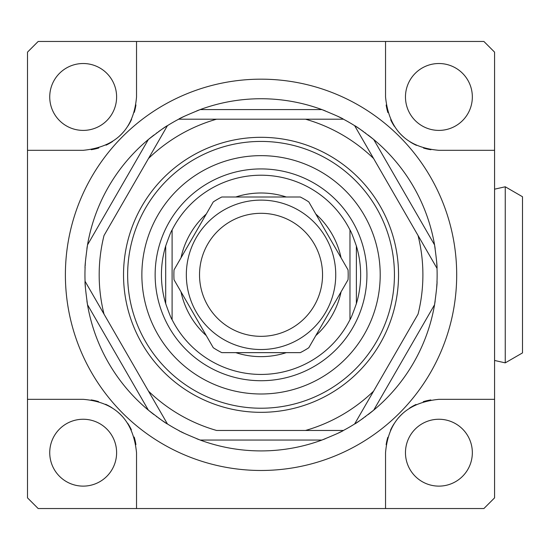 <?xml version="1.0" encoding="UTF-8"?>
<svg xmlns="http://www.w3.org/2000/svg" width="550" height="550" viewBox="0 0 550 550"><rect width="100%" height="100%" fill="white"/><g stroke="black" fill="none" stroke-linecap="round" stroke-linejoin="round"><path stroke-width="0.82" d="M385.543 452.691L385.543 508.537L483.904 508.537L494.574 497.867L494.574 399.328L438.907 399.328C406.051 402.641 388.266 420.427 385.543 452.691L385.543 508.537L38.17 508.537L27.5 497.867L27.5 52.133L38.17 41.463L385.543 41.463L385.543 96.958C388.857 129.807 406.643 147.593 438.907 150.315L494.574 150.315L494.574 52.133L483.904 41.463L385.543 41.463L385.543 96.958M136.531 452.691L136.531 508.537L136.531 452.691C133.217 419.836 115.431 402.05 83.174 399.328L27.5 399.328L83.174 399.328M135.919 444.641A53.357 53.357 0 0 0 134.186 437.051M131.381 429.818A53.357 53.357 0 0 0 127.676 423.246M123.159 417.361A53.357 53.357 0 0 0 117.934 412.204M112.076 407.832A53.357 53.357 0 0 0 105.614 404.277M98.553 401.596A53.357 53.357 0 0 0 91.128 399.926M83.174 419.251A33.44 33.44 0 0 0 49.734 452.691A33.44 33.44 0 0 0 83.174 486.124A33.44 33.44 0 0 0 116.614 452.691A33.44 33.44 0 0 0 83.174 419.251M83.174 150.315L27.5 150.315L83.174 150.315C116.022 147.001 133.808 129.216 136.531 96.958L136.531 41.463L136.531 96.958M91.218 149.703A53.357 53.357 0 0 0 98.808 147.971M106.04 145.166A53.357 53.357 0 0 0 112.613 141.46M118.498 136.943A53.357 53.357 0 0 0 123.654 131.718M128.026 125.861A53.357 53.357 0 0 0 131.581 119.398M134.269 112.338A53.357 53.357 0 0 0 135.933 104.912M83.174 63.518A33.44 33.44 0 0 0 49.734 96.958A33.44 33.44 0 0 0 83.174 130.398A33.44 33.44 0 0 0 116.614 96.958A33.44 33.44 0 0 0 83.174 63.518M430.856 399.939A53.357 53.357 0 0 0 423.266 401.672M416.034 404.477A53.357 53.357 0 0 0 409.461 408.189M403.576 412.699A53.357 53.357 0 0 0 398.42 417.924M394.047 423.782A53.357 53.357 0 0 0 390.493 430.244M387.812 437.305A53.357 53.357 0 0 0 386.141 444.737M438.907 419.251A33.44 33.44 0 0 0 405.467 452.691A33.44 33.44 0 0 0 438.907 486.124A33.44 33.44 0 0 0 472.34 452.691A33.44 33.44 0 0 0 438.907 419.251M386.155 105.002A53.357 53.357 0 0 0 387.888 112.592M390.692 119.824A53.357 53.357 0 0 0 394.405 126.397M398.915 132.282A53.357 53.357 0 0 0 404.14 137.438M409.998 141.811A53.357 53.357 0 0 0 416.46 145.365M423.521 148.053A53.357 53.357 0 0 0 430.953 149.717M438.907 63.518A33.44 33.44 0 0 0 405.467 96.958A33.44 33.44 0 0 0 438.907 130.398A33.44 33.44 0 0 0 472.34 96.958A33.44 33.44 0 0 0 438.907 63.518M261.037 470.477A195.656 195.656 0 0 1 65.388 274.821A195.656 195.656 0 0 1 261.037 79.172A195.656 195.656 0 0 1 456.692 274.821A195.656 195.656 0 0 1 261.037 470.477M494.574 189.179L505.251 186.78L505.251 362.862L494.574 360.463M505.251 362.862L522.5 352.908L522.5 196.742L505.251 186.78M438.907 150.315L494.574 150.315L494.574 399.328L438.907 399.328M436.996 268.084A176.089 176.089 0 0 0 436.961 267.286M436.893 265.801A176.089 176.089 0 0 0 436.679 262.336M435.153 248.545A176.089 176.089 0 0 0 434.761 246.084M434.562 244.908L373.711 139.501A176.089 176.089 0 0 1 434.562 244.908C436.487 259.057 437.298 266.867 437.009 268.345L354.633 125.668C355.898 126.046 362.257 130.653 373.711 139.501A176.089 176.089 0 0 0 368.094 135.018M365.723 133.231A176.089 176.089 0 0 0 364.925 132.646M363.454 131.581A176.089 176.089 0 0 0 361.371 130.116M359.501 128.838A176.089 176.089 0 0 0 356.51 126.864M355.493 126.211A176.089 176.089 0 0 0 354.846 125.806M343.179 119.068A176.089 176.089 0 0 0 342.478 118.697M341.151 118.016A176.089 176.089 0 0 0 338.044 116.469M325.339 110.894A176.089 176.089 0 0 0 323.015 110M199.066 110A176.089 176.089 0 0 0 196.735 110.894M184.037 116.463A176.089 176.089 0 0 0 180.723 118.119M179.596 118.704A176.089 176.089 0 0 0 178.894 119.068M167.228 125.806A176.089 176.089 0 0 0 166.581 126.211M165.681 126.789A176.089 176.089 0 0 0 162.58 128.831M160.71 130.109A176.089 176.089 0 0 0 158.627 131.574M157.149 132.646A176.089 176.089 0 0 0 156.358 133.231M153.979 135.018A176.089 176.089 0 0 0 87.512 244.908C85.594 259.057 84.776 266.867 85.071 268.345A176.089 176.089 0 0 0 85.071 281.304L167.441 423.974C166.183 423.603 159.823 418.99 148.363 410.142A176.089 176.089 0 0 0 153.979 414.624M87.312 246.084A176.089 176.089 0 0 0 86.921 248.545M85.394 262.329A176.089 176.089 0 0 0 85.167 266.021M85.112 267.293A176.089 176.089 0 0 0 85.078 268.084M85.078 281.566A176.089 176.089 0 0 0 85.112 282.356M85.181 283.841A176.089 176.089 0 0 0 85.394 287.306M86.921 301.097A176.089 176.089 0 0 0 87.312 303.559M156.351 416.412A176.089 176.089 0 0 0 157.149 416.996M158.62 418.062A176.089 176.089 0 0 0 160.703 419.526M162.573 420.805A176.089 176.089 0 0 0 165.571 422.785M166.588 423.438A176.089 176.089 0 0 0 167.228 423.844M178.894 430.574A176.089 176.089 0 0 0 179.603 430.946M180.923 431.626A176.089 176.089 0 0 0 184.03 433.18M196.735 438.749A176.089 176.089 0 0 0 199.066 439.643M323.015 439.643A176.089 176.089 0 0 0 325.339 438.749M338.037 433.18A176.089 176.089 0 0 0 341.351 431.53M342.478 430.946A176.089 176.089 0 0 0 343.179 430.574M354.846 423.844A176.089 176.089 0 0 0 355.493 423.431M356.393 422.854A176.089 176.089 0 0 0 359.494 420.812M361.364 419.533A176.089 176.089 0 0 0 363.447 418.069M364.925 416.996A176.089 176.089 0 0 0 365.716 416.419M368.094 414.631A176.089 176.089 0 0 0 434.562 304.741C436.487 290.593 437.298 282.776 437.009 281.304A176.089 176.089 0 0 0 437.009 268.345L418.048 235.51A161.858 161.858 0 0 1 418.048 314.139L373.594 391.139A161.858 161.858 0 0 1 305.498 430.457L343.413 430.457C342.279 431.447 335.108 434.644 321.894 440.062A176.089 176.089 0 0 1 200.186 440.062C186.966 434.644 179.795 431.447 178.667 430.457A176.089 176.089 0 0 1 167.441 423.974L148.486 391.139A161.858 161.858 0 0 0 216.583 430.457L343.413 430.457A176.089 176.089 0 0 0 354.633 423.974L373.594 391.139L354.633 423.974C355.891 423.603 362.251 418.99 373.711 410.142L434.562 304.741M434.761 303.559A176.089 176.089 0 0 0 435.153 301.097M436.679 287.32A176.089 176.089 0 0 0 436.906 283.621M436.961 282.349A176.089 176.089 0 0 0 436.996 281.566M87.512 244.908L148.363 139.501C159.823 130.653 166.183 126.039 167.441 125.668L148.486 158.503A161.858 161.858 0 0 1 216.583 119.192L178.667 119.192A176.089 176.089 0 0 0 167.441 125.668L104.026 235.51A161.858 161.858 0 0 0 104.026 314.139L85.071 281.304C84.776 282.776 85.594 290.586 87.512 304.741A176.089 176.089 0 0 0 148.363 410.142L87.512 304.741M178.667 119.192C179.795 118.202 186.972 114.998 200.186 109.588A176.089 176.089 0 0 1 321.894 109.588C335.108 114.998 342.279 118.202 343.413 119.192L305.498 119.192A161.858 161.858 0 0 1 373.594 158.503L354.633 125.668A176.089 176.089 0 0 0 343.413 119.192L178.667 119.192M398.544 274.821A137.507 137.507 0 0 0 261.037 137.314A137.507 137.507 0 0 0 123.53 274.821A137.507 137.507 0 0 0 261.037 412.328A137.507 137.507 0 0 0 398.544 274.821M394.439 274.821A133.403 133.403 0 0 1 261.037 408.224A133.403 133.403 0 0 1 127.641 274.821A133.403 133.403 0 0 1 261.037 141.426A133.403 133.403 0 0 1 394.439 274.821M380.208 274.821A119.171 119.171 0 0 0 261.037 155.65A119.171 119.171 0 0 0 141.866 274.821A119.171 119.171 0 0 0 261.037 393.993A119.171 119.171 0 0 0 380.208 274.821M172.102 319.681C171.194 318.546 169.056 313.211 165.701 303.669A99.605 99.605 0 0 1 165.701 245.974C169.097 236.342 171.229 231.007 172.102 229.969L172.102 319.681A99.605 99.605 0 0 0 349.972 319.681L349.972 229.969C350.804 230.904 352.935 236.246 356.373 245.974A99.605 99.605 0 0 1 356.373 303.669C352.942 313.397 350.804 318.732 349.972 319.681A99.605 99.605 0 0 1 172.102 319.681M349.972 274.821L349.972 319.681M172.102 229.969A99.605 99.605 0 0 1 349.972 229.969A99.605 99.605 0 0 0 172.102 229.969L172.102 274.821M221.788 352.639L300.286 352.639A87.154 87.154 0 0 0 308.804 347.724L348.054 279.737A87.154 87.154 0 0 0 348.054 269.906L308.804 201.926A87.154 87.154 0 0 0 300.286 197.003L221.788 197.003A87.154 87.154 0 0 0 213.269 201.926L174.02 269.906A87.154 87.154 0 0 0 174.02 279.737L213.269 347.724A87.154 87.154 0 0 0 221.788 352.639M335.741 274.821A74.704 74.704 0 0 1 261.037 349.525A74.704 74.704 0 0 1 186.333 274.821A74.704 74.704 0 0 1 261.037 200.117A74.704 74.704 0 0 1 335.741 274.821M322.548 274.821A61.511 61.511 0 0 0 261.037 213.311A61.511 61.511 0 0 0 199.526 274.821A61.511 61.511 0 0 0 261.037 336.332A61.511 61.511 0 0 0 322.548 274.821M200.186 440.062L321.894 440.062M321.894 109.588L200.186 109.588M366.933 274.821A105.896 105.896 0 0 1 261.037 380.717A105.896 105.896 0 0 1 155.141 274.821A105.896 105.896 0 0 1 261.037 168.926A105.896 105.896 0 0 1 366.933 274.821M341.069 291.844A81.819 81.819 0 0 1 315.789 335.617M286.316 352.639A81.819 81.819 0 0 1 235.764 352.639M206.284 335.617A81.819 81.819 0 0 1 181.012 291.844M165.701 245.974L165.701 303.669M341.069 257.806A81.819 81.819 0 0 0 315.789 214.026M286.316 197.003A81.819 81.819 0 0 0 235.764 197.003M206.284 214.026A81.819 81.819 0 0 0 181.012 257.806M356.373 245.974L356.373 303.669"/></g></svg>
